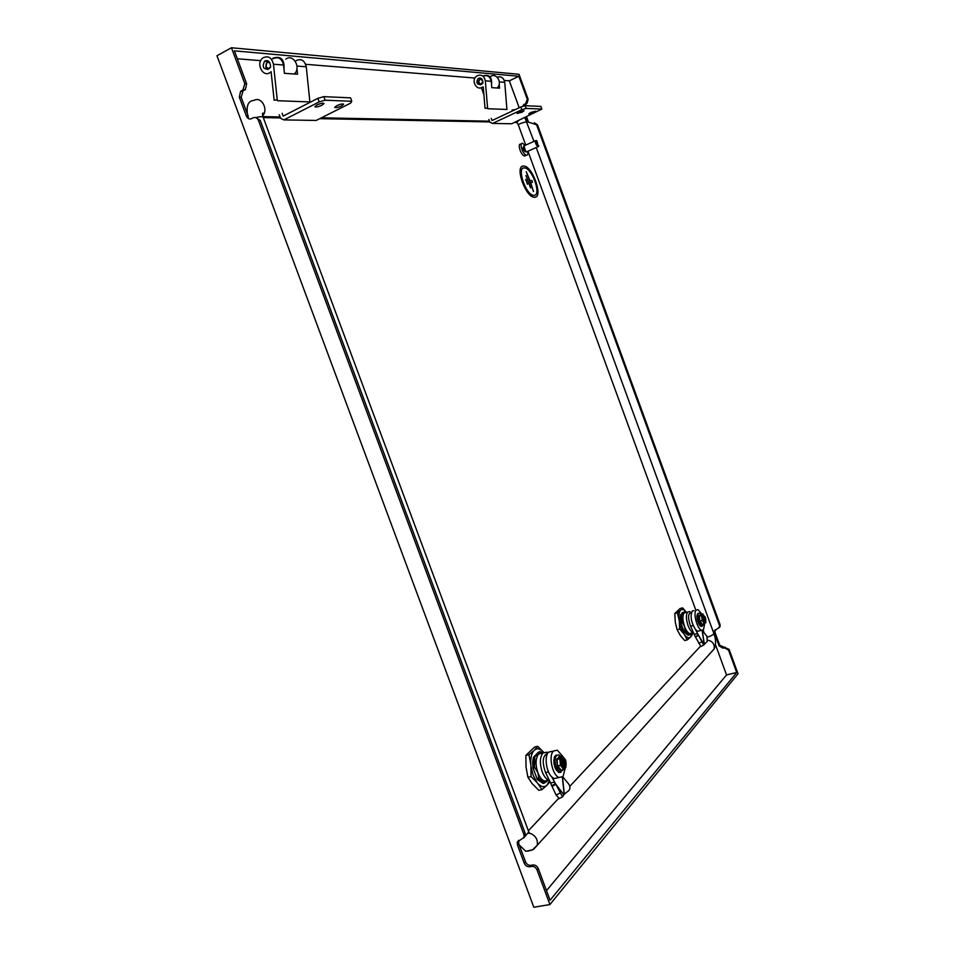 <?xml version="1.0" encoding="UTF-8"?>
<svg xmlns="http://www.w3.org/2000/svg" width="955" height="955" viewBox="0 0 955 955"><rect width="100%" height="100%" fill="white"/><g stroke="black" fill="none" stroke-linecap="round" stroke-linejoin="round"><path stroke-width="1.43" d="M490.261 76.603C496.445 71.995 503.022 83.216 496.934 88.003L496.982 88.015M491.527 84.529C492.147 76.973 489.223 74.12 482.776 75.958M481.32 87.645L483.899 94.688M285.748 59.198C293.101 53.158 301.505 67.733 294.283 74.001M284.017 69.452C284.638 59.485 281.009 55.712 273.118 58.124L272.45 58.697M482.752 81.557C481.404 78.549 480.043 78.549 478.658 81.557C479.995 84.565 481.356 84.565 482.752 81.557M480.687 78.143L478.133 81.593L480.246 84.935M519.019 112.069L524.044 110.78L522.099 112.177L517.085 113.454L519.019 112.069M530.705 112.475L535.612 111.21L528.784 113.848L530.705 112.475M482.657 86.953C476.557 91.632 470.421 79.981 476.843 75.946C481.225 74.06 484.054 75.684 485.319 80.817L487.587 108.058L485.033 108.333L483.254 86.989M482.92 83.025L482.764 81.115C482.072 78.322 480.52 77.439 478.133 78.465C475.781 82.834 476.843 84.84 481.296 84.47L482.92 83.025M491.264 118.372L492.052 120.521L520.833 107.008L521.836 109.73L492.565 123.434L511.701 123.756L541.855 109.061L526.169 108.428L521.836 109.73M507.01 109.467L487.73 108.727M497.185 77.176C501.22 76.054 503.727 77.773 504.729 82.333L506.89 109.145M483.099 76.293C487.36 74.681 490.082 76.34 491.264 81.282L491.789 87.645L499.537 88.182L499.202 84.088M483.314 87.753L482.382 87.132M488.9 119.482L489.879 122.168L492.565 123.434M526.169 108.428L525.178 105.707L540.876 106.411L541.855 109.061M525.178 105.707L520.833 107.008M316.797 105.014C320.438 103.403 322.838 102.877 324.008 103.462L322.05 105.193C318.421 106.805 316.021 107.318 314.852 106.745L316.797 105.014M336.661 105.707C340.207 104.143 342.523 103.629 343.633 104.179L341.675 105.886C338.142 107.438 335.826 107.951 334.704 107.402L336.661 105.707M270.432 72.258C263.186 78.417 255.26 63.221 262.935 57.897C268.2 55.402 271.697 57.515 273.452 64.212L277.248 99.821L274.145 100.203L271.089 71.673L270.432 72.258L271.16 72.305M270.611 67.113L270.337 64.63C269.382 60.965 267.472 59.819 264.595 61.192C261.909 66.922 263.27 69.536 268.689 69.023L270.611 67.113M282.119 113.287L283.158 116.104L317.86 98.341L319.173 101.91L283.898 119.9L316.189 120.449L350.64 103.116L351.798 101.302L325.142 100.203L319.173 101.91M310.005 101.946L277.451 100.705M296.062 60.69C301.195 58.291 304.597 60.332 306.269 66.79L309.85 101.54M273.13 58.756C278.359 56.297 281.832 58.374 283.551 65.012L284.435 73.32L297.53 74.227L296.945 68.569M279.278 114.755L280.579 118.265L283.898 119.9M325.142 100.203L323.817 96.646L350.533 97.852L351.798 101.302M323.817 96.646L317.86 98.341M269.847 62.863C267.054 61.669 265.788 62.863 266.063 66.468C267.531 68.808 269.035 68.879 270.563 66.695M268.057 60.905L267.161 61.395L265.788 67.137L267.782 69.536M534.884 197.243C543.192 197.208 533.033 167.244 524.319 166.086L523.447 166.003C514.9 165.513 525.071 196.05 533.833 197.172L534.884 197.243M522.433 166.254C515.366 168.199 525.584 196.253 533.726 197.219L535.612 197.076M531.028 776.582L530.956 766.137L533.105 775.209L537.032 782.515L531.028 776.582L527.9 777.263L532.114 783.566L538.811 790.322L541.939 789.666L546.857 785.32C544.135 787.589 541.103 786.944 537.761 783.387L541.939 789.666M679.662 628.999L679.292 621.251L681.082 628.115L683.935 633.929L679.662 628.999L677.107 629.655L680.438 635.672L684.699 640.554L687.242 639.922L690.358 637.26C688.71 638.537 686.74 637.665 684.437 634.657L687.242 639.922M527.697 151.356C528.127 154.03 527.685 155.307 526.36 155.199L525.954 155.056C522.361 153.66 519.126 142.307 522.6 143.334L525.107 145.447M525.692 155.498L524.092 155.892C520.499 154.495 517.264 143.155 520.75 144.181L521.418 143.871M523.304 168.08L524.128 167.889C516.631 167.483 525.572 194.319 533.284 195.309L534.191 195.369C541.521 195.369 532.58 168.963 524.916 167.949C532.09 168.868 541.043 193.304 534.895 195.202M542.536 753.113L538.668 753.984C535.516 758.115 535.242 764.346 537.856 772.691C539.587 777.167 541.748 779.949 544.302 781.035L547.681 780.665M548.027 752.779L546.857 752.182L542.953 753.018C539.814 757.148 539.551 763.391 542.165 771.747C543.908 776.236 546.057 779.029 548.612 780.104L549.316 780.307M525.584 151.57L523.65 146.664M525.811 151.63L525.131 151.785C523.125 149.601 522.636 147.906 523.638 146.688M530.574 187.872L525.942 175.529M525.739 179.385L527.458 184.243L525.739 179.385M525.68 179.397L527.566 184.243M526.265 171.673L533.451 191.489L530.634 182.489L532.472 182.357L531.851 180.495L529.953 180.614L526.265 171.673M526.205 171.685L533.558 191.478M685.893 612.465L684.186 612.919C682.359 615.509 682.467 620.01 684.52 626.385C686.072 630.419 687.803 632.819 689.701 633.595L691.301 633.392M690.919 612.477L689.498 611.594L687.672 612C685.857 614.59 685.976 619.091 688.03 625.489C689.582 629.524 691.301 631.924 693.199 632.699L693.557 632.783M527.017 151.666L525.716 151.547L523.925 145.888L535.457 140.743M538.799 145.805L537.82 146.604C535.421 143.907 534.824 141.865 536.053 140.469L536.28 140.552M536.877 140.839C535.612 141.698 536.042 143.381 538.166 145.888L536.877 140.839M565.36 767.665L562.996 776.594L559.105 777.489C552.384 775.579 548.17 755.429 553.518 751.012L557.29 750.2L562.698 756.312M552.324 751.275L548.588 752.122C544.123 755.883 546.141 771.843 551.799 776.964L554.151 778.552L557.971 777.74M704.623 623.818L703.489 629.823L701.686 630.252C697.21 629.273 692.793 612.74 696.255 610.03L698.01 609.636L701.997 614.244M693.891 610.639L692.256 611.081C690.047 616.071 691.11 622.218 695.443 629.5L697.663 631.279L701.686 630.252M563.593 769.503L560.048 772.177L556.085 766.996C554.091 759.118 555.022 755.095 558.89 754.928L560.812 756.42M556.574 755.059L555.655 755.465M554.592 756.909L554.175 757.9M554.27 758.712L553.864 762.591M553.84 762.603L554.127 760.634L554.628 765.17M554.652 766.483L555.726 769.097L555.368 767.39M703.859 624.045L702.032 626.182L698.857 621.717C697.281 616.25 697.568 613.385 699.705 613.158L701.233 614.447M698.439 613.301L697.83 613.516M697.126 615.712L698.189 621.896M699.454 624.713L700.504 625.8M698.272 622.051L698.547 623.436M698.63 623.448L699.072 624.379M697.365 618.649L697.138 617.049L697.043 618.542M559.2 756.491L557.111 759.344L557.469 766.411L556.61 759.452L559.487 756.563M700.469 614.411L699.323 616.142L699.812 621.371L698.941 616.226L700.66 614.507M560.549 765.456L557.827 766.053L561.062 770.017L563.772 769.432L560.49 765.325L557.266 765.886M702.295 620.523L700.099 621.096L702.343 624.391L704.563 623.854L702.259 620.428L699.657 620.965M563.772 769.432L564.811 768.19L561.301 764.871L561.098 758.175L559.714 758.055L560.728 757.029L562.113 757.148C565.467 758.318 566.697 761.648 565.814 767.152L564.68 767.856M704.563 623.854L702.009 624.606L705.208 623.018L702.82 620.141L702.379 615.259L701.257 615.223L702.761 614.375L705.721 618.697L705.817 622.72L705.16 622.887M561.791 758.461L563.152 758.354L565.133 760.944L565.384 766.005L564.644 766.173L564.393 761.111L561.791 758.461L562.328 761.35L560.728 757.029M702.701 615.7L703.501 615.569L705.088 617.813L705.482 621.502L704.886 621.669L704.492 617.969L702.904 615.724L703.453 617.754L702.593 616.632M519.186 107.784L509.337 80.841L504.3 80.423M474.957 78.047L305.684 64.307M260.715 60.666L237.341 58.768M546.499 890.633L726.54 674.922L715.474 644.661M262.697 115.734C268.713 109.264 261.3 96.061 254.09 100.382C248.467 100.693 246.259 105.265 247.441 114.111M247.87 116.14L248.598 118.695M519.234 844.948L525.811 851.299L532.21 849.866M246.641 83.801L245.387 89.639L242.952 89.973L244.826 83.706L246.641 83.801L234.393 50.854L518.863 76.245L527.267 99.248L528.151 99.296L527.017 103.355L523.531 106.196M243.024 90.988L241.161 97.207L239.335 97.135L240.588 91.31L244.767 90.056M518.744 840.269L518.708 843.54L517.443 844.9L517.312 842.071L524.044 837.38L523.901 834.551L258.435 120.33C257.229 117.787 255.51 116.928 253.278 117.763L251.523 118.671C249.303 119.506 247.584 118.659 246.39 116.116L248.204 116.152L241.161 97.207M255.713 117.549L260.226 120.366L258.435 120.33M523.901 834.551L525.155 833.214L260.226 120.366M525.155 833.214L525.298 836.031L523.853 837.845M525.513 861.84C526.694 864.347 528.497 865.528 530.92 865.349L529.679 866.746C527.256 866.925 525.441 865.743 524.259 863.225L525.513 861.84L518.708 843.54M244.826 83.706L231.456 47.75L216.976 55.736L533.821 907.25L549.913 904.552L537.056 869.933C535.862 867.403 534.048 866.221 531.613 866.4L532.842 864.991L530.92 865.349M532.842 864.991C535.278 864.824 537.092 865.994 538.274 868.525L537.056 869.933M726.54 674.922L736.699 672.499L550.068 900.255L538.274 868.525M509.337 80.841L518.863 76.245M715.211 629.727L714.985 632.329L719.7 645.234L729.119 649.412L728.522 650.104L736.699 672.499M728.522 650.104L724.523 647.836L725.132 647.144M723.687 647.502L723.066 648.194L724.523 647.836M723.066 648.194L719.091 645.926L719.7 645.234M714.985 632.329L714.364 632.998L719.091 645.926M714.364 632.998L714.316 630.968L719.461 627.22L719.413 625.191L720.034 624.522L720.07 626.552L719.175 627.793M534.346 122.777L537.462 124.795L536.591 124.783L719.413 625.191M536.591 124.783L527.518 121.822L528.39 121.846L526.575 116.844M525.823 117.19L527.518 121.822M522.552 106.494L523.806 104.537L525.166 104.286M526.539 103.641L524.283 104.25M525.656 103.606L527.267 99.248M729.119 649.412L738.024 673.764L549.913 904.552M231.456 47.75L519.019 74.287L528.151 99.296M537.462 124.795L720.034 624.522M529.679 866.746L531.613 866.4M517.443 844.9L524.259 863.225M239.335 97.135L246.39 116.116M242.952 89.973L241.197 90.904M263.282 117.596L280.448 117.919M319.722 118.671L489.784 121.918M514.649 122.383L516.595 122.431L518.183 124.496L525.739 145.16M527.96 151.236L695.813 610.138M703.119 630.121L704.181 633.034M700.457 646.249L569.801 786.359M558.424 798.559L528.306 830.874M703.453 617.754L704.504 618.816L703.692 619.616L703.954 621.395M704.504 618.816L702.868 619.15M561.385 763.069L561.218 760.681M563.51 766.877L562.65 764.537L561.91 764.764M562.782 761.123L563.737 760.681L564.333 762.293L563.116 763.487L563.211 766.065M564.333 762.293L561.6 762.818M702.57 616.99L703.083 617.957M702.785 618.828L702.593 617.67M705.208 623.018L702.379 615.259M704.026 621.598L703.202 620.141M704.122 619.604L704.886 621.669M705.482 621.502L705.805 622.397M702.976 614.65L703.298 615.545M561.421 759.619L562.328 761.35M564.811 768.19L563.748 766.984C561.612 765.253 560.871 762.699 561.516 759.321L561.098 758.175M563.641 765.624L563.044 765.6M563.665 763.511L564.644 766.173M565.384 766.005L565.814 767.152M562.113 757.148L562.531 758.294M702.259 620.428L701.519 615.581L702.164 614.984M704.587 622.051L703.692 619.616M705.817 622.72L705.315 617.288L702.761 614.375M560.49 765.325L559.821 758.748L560.824 757.804M564.715 767.808L563.116 763.487M565.826 767.569L565.706 760.18L562.447 756.085L561.838 756.79M560.621 770.291L563.796 769.455L560.621 770.291L557.469 766.411M701.531 615.498L698.988 615.903M698.941 616.226L701.519 615.581M702.009 624.606L699.812 621.371M559.845 758.628L556.705 758.998M556.61 759.452L559.821 758.748M697.09 615.772L696.875 616.894M697.305 618.661L697.568 620.237M697.723 620.368L697.675 621.371L697.663 620.368M699.561 624.737L699.812 625.465L699.418 624.749M702.068 626.313L701.28 626.313M701.424 626.48L702.032 626.182M700.922 626.313L699.788 625.441M698.201 622.039L698.63 623.4M697.222 615.569L696.864 616.393M554.58 756.849L554.198 757.864M554.27 762.878L555.882 769.085M558.484 771.962L557.29 770.876M560.883 772.344L559.63 772.464M559.105 772.476L559.714 772.476M556.288 769.336L556.98 770.757M556.204 769.312L556.431 770.243M554.091 760.693L553.828 759.81M555.619 755.727L554.831 756.396M697.413 614.447L696.923 615.486M695.443 629.5L703.704 645.019L707.225 641.426L706.927 636.388L702.295 630.36M551.799 776.964L562.555 796.864L564.333 794.083L568.655 790.752C570.374 788.83 570.362 786.538 568.595 783.888L562.746 776.833M703.978 643.921L698.081 634.932L695.419 636.973L698.38 635.433M695.419 636.973L700.91 646.499M563.844 794.644L555.428 783.804L551.656 785.726L552.05 786.359L555.81 784.437M552.05 786.359L556.096 795.061L559.308 798.595M691.444 612.489L691.229 612.549C687.91 613.253 687.696 617.801 690.572 626.17L694.273 634.383L697.293 633.607L703.966 644.016M694.273 634.383L695.133 636.472M547.669 753.328C542.595 755.596 541.891 761.995 545.568 772.547L550.605 782.957L554.318 782.169L563.796 794.739M550.605 782.957L551.656 785.726M530.634 182.489L532.46 182.357M680.557 615.115L680.999 621.478L680.64 614.734L684.425 611.821M686.096 612.406L684.067 612.06M684.735 611.606L684.186 612.919L680.748 615.068M680.796 621.526L680.438 616.297M681.416 616.118L682.013 622.755L681.524 614.531M681.846 622.791L680.999 621.478M681.595 614.71L681.894 622.051L684.52 626.385L685.26 630.98L689.45 634.741L691.277 633.44M682.013 622.755L681.894 622.051M684.783 632.031L688.531 635.266L684.842 632.126M686.538 634.156L684.043 630.873M689.212 634.693L685.726 631.685M689.319 634.717L688.531 635.266M685.045 632.067L684.831 630.598M685.702 631.661L684.998 630.551M524.128 167.889L524.904 167.961L524.128 167.889M533.415 757.375L533.368 766.232L533.415 757.375L538.119 752.433L539.897 751.752M543.025 752.946L540.088 751.621L539.169 752.289M539.026 752.289L539.396 751.633M540.088 751.621L538.668 753.984L533.654 757.315M533.117 766.292L532.699 762.532L533.009 767.88L537.319 779.495L537.283 778.23L538.405 779.996L543.801 783.434L538.405 779.996M534.585 767.557L534.454 767.951C533.678 763.881 533.797 760.049 534.812 756.479M534.454 767.951L533.368 766.232M534.776 756.838L534.49 767.008L537.856 772.691L538.895 778.564L545.102 782.634L547.621 780.772M534.645 767.916L534.49 767.008M538.477 780.092L537.116 778.313M543.264 782.36L538.895 778.564M544.863 782.646L543.801 783.434M538.656 779.949L538.345 778.05M682.121 612.692L683.004 612.453M681.011 623.006L680.247 618.864L680.688 622.791L683.84 630.849M680.64 614.734L680.235 618.828M688.006 635.182L683.971 631.768M541.282 753.4L540.53 752.958M533.105 758.95L532.699 762.532M543.001 783.387L537.319 779.495M686.442 612.322L682.55 607.858L680.843 609.982C682.419 608.86 684.281 609.636 686.43 612.322M677.322 612.859L679.136 620.177C678.587 615.414 679.041 612.131 680.497 610.317L677.322 612.859L674.791 613.528L675.304 622.302L677.107 629.655M679.292 621.251L679.136 620.177M684.437 634.657L683.935 633.929M692.089 633.022L690.358 637.26M690.704 636.901L692.351 634.645L692.363 632.938M537.725 746.321L534.549 749.997C537.319 747.908 540.327 748.648 543.586 752.23L537.725 746.321L534.645 747.025L525.859 755.393L526.05 767.211L527.9 777.263M528.963 754.689L530.813 764.668C530.431 758.175 531.481 753.471 533.964 750.558L528.963 754.689L525.859 755.393M530.956 766.137L530.813 764.668M537.761 783.387L537.032 782.515M549.519 780.713L546.857 785.32M547.43 784.735L549.961 781.644M674.791 613.528L680.044 608.526L682.55 607.858M499.358 81.915L504.729 82.333M485.319 80.817L491.264 81.282M297.005 66.062L306.269 66.79M273.452 64.212L283.551 65.012M553.9 759.738L553.852 760.347M516.524 122.419L518.899 120.414M515.246 109.634L511.999 110.064M518.183 124.496C522.874 122.503 525.799 121.739 526.969 122.204L526.981 122.228M707.452 637.188C711.523 635.779 713.66 634.538 713.874 633.487L713.863 633.452C716.071 639.683 716.143 644.84 714.113 648.97L711.332 652.074M707.953 640.184C712.776 641.39 714.829 644.315 714.113 648.97L537.259 845.282C538.047 839.194 535.337 835.088 529.13 832.975M532.914 849.473L537.259 845.282C533.523 849.222 534.275 850.237 525.811 851.299M256.525 117.441C260.333 116.522 262.541 116.462 263.162 117.274L263.198 117.358M525.214 836.114L528.748 832.044M704.253 619.067L702.904 619.282M703.668 617.873L702.808 618.243L703.632 617.861M563.916 762.723L561.409 763.045M563.032 761.219L561.624 761.78M700.851 614.543L703.035 613.97M559.678 756.67L562.376 756.062M697.21 619.64L697.126 618.41M555.034 767.187L554.628 766.471M698.153 621.944L698.606 623.46M560.048 772.177L559.2 772.5M704.277 643.586L702.212 630.36M564.333 794.083L562.483 777.048M701.71 641.903L698.75 643.443M704.205 643.861L702.104 630.348M559.869 793.128L556.096 795.061M564.226 794.488L562.328 777.155M690.572 626.17L693.139 625.513M545.568 772.547L548.492 771.915M478.133 78.465L479.637 78.597M264.595 61.192L267.161 61.395M562.411 758.521L563.152 758.354M702.904 615.724L703.501 615.569M527.017 103.355L526.133 103.319M523.806 104.537L524.689 104.573M720.07 626.552L719.461 627.22M714.316 630.968L714.937 630.3M517.312 842.071L518.565 840.722M524.044 837.38L525.298 836.031M243.561 89.555L245.387 89.639M240.588 91.31L242.415 91.394M262.935 116.629L280.09 116.964M321.453 117.799L489.521 121.19M516.082 121.715L517.622 121.751L516.595 122.431M524.856 117.644L533.988 141.412M536.221 147.5L713.874 633.487M262.637 115.495L263.055 113.144C262.279 112.774 262.315 114.146 263.162 117.274L529.333 833.393L528.533 833.261M562.961 761.207L561.612 761.756M558.842 772.392L558.114 771.891M556.192 769.288L556.431 770.231M554.198 762.878L554.067 764.179M554.198 764.883L554.067 764.227M703.704 645.019L700.755 646.547M562.555 796.864L558.782 798.786M559.105 777.489L554.151 778.552M538.751 145.852L538.524 146.569M538.035 146.688L526.396 151.941M693.199 632.699L689.701 633.595M548.612 780.104L544.302 781.035M526.36 155.199L524.51 156.035"/></g></svg>
